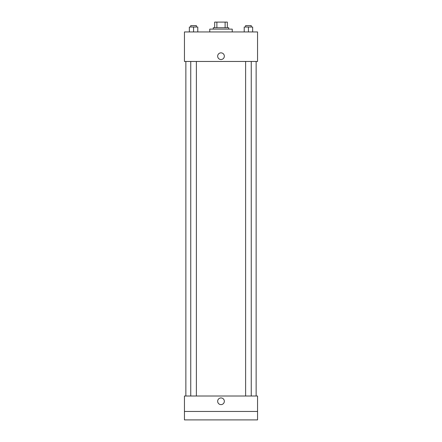 <?xml version="1.0" encoding="UTF-8"?>
<svg xmlns="http://www.w3.org/2000/svg" width="442" height="442" viewBox="0 0 442 442"><rect width="100%" height="100%" fill="white"/><g stroke="black" fill="none" stroke-linecap="round" stroke-linejoin="round"><path stroke-width="0.66" d="M216.878 27.724L216.878 22.1L214.674 22.1L214.674 27.724L214.674 22.1M216.878 22.1L227.326 22.1L227.326 27.724M225.122 27.724L225.122 22.1M213.271 29.128L213.271 27.724L228.729 27.724L228.729 29.128M232.243 31.94L232.243 29.128L209.757 29.128L209.757 31.94M184.452 31.94L257.548 31.94L257.548 61.46L184.452 61.46L184.452 31.94M221 59.526A3.337 3.337 0 0 1 218.11 54.521A3.337 3.337 0 0 1 223.89 54.521A3.337 3.337 0 0 1 221 59.526M184.452 396.004L257.548 396.004L257.548 419.9L184.452 419.9L184.452 396.004M221 404.612A3.337 3.337 0 0 1 218.11 399.607A3.337 3.337 0 0 1 223.89 399.607A3.337 3.337 0 0 1 221 404.612M184.452 411.463L257.548 411.463M244.222 31.94L244.222 27.017L252.653 27.017L252.653 31.94L252.653 27.017M248.437 31.94L248.437 27.017M251.249 27.017L251.249 25.614L245.625 25.614L245.625 27.017M189.347 31.94L189.347 27.017L197.778 27.017L197.778 31.94L197.778 27.017M193.563 31.94L193.563 27.017M196.375 27.017L196.375 25.614L190.751 25.614L190.751 27.017M256.139 396.004L256.139 61.46M185.861 396.004L185.861 61.46M245.625 61.46L245.625 396.004M251.249 61.46L251.249 396.004M196.375 396.004L196.375 61.46M190.751 396.004L190.751 61.46"/></g></svg>
